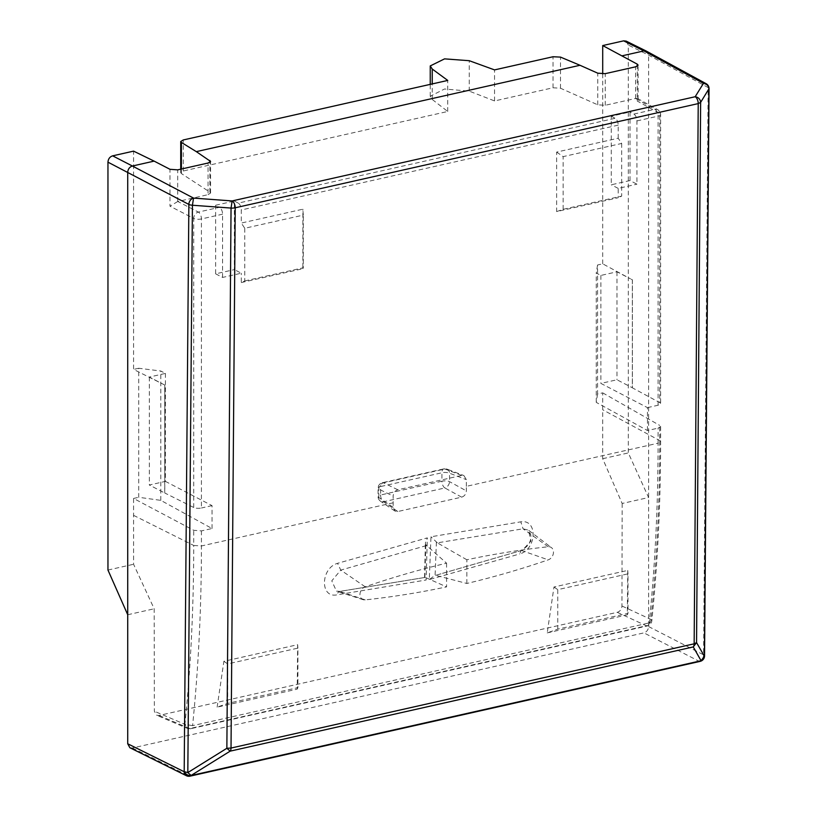 <?xml version="1.0" encoding="UTF-8"?>
<svg xmlns="http://www.w3.org/2000/svg" width="817" height="817" viewBox="0 0 817 817"><rect width="100%" height="100%" fill="white"/><g stroke="black" fill="none" stroke-linecap="round" stroke-linejoin="round"><path stroke-width="0.61" stroke-dasharray="4.08 3.06" d="M446.572 563.189L446.572 586.882A1048.088 822.76 -62.5 0 1 365.199 599.892A7.006 5.505 -62.5 0 1 363.259 599.709A7.006 5.505 -62.5 0 1 359.95 594.531A7.006 5.505 -62.5 0 1 365.199 586.8A1048.088 822.76 -62.5 0 1 446.572 563.189L425.81 544.776L425.351 542.999L427.332 537.862L337.523 563.342C320.836 568.04 319.784 597.819 336.43 594.939L426.127 580.009L427.332 537.862M215.637 205.251L234.367 201.043L234.367 269.61L215.637 273.828L215.637 205.251L219.518 207.324L198.368 212.083L177.779 201.482L208.049 194.671L208.049 163.032M215.637 273.828L222.571 277.433L241.301 273.215L234.367 269.61M222.571 277.433L222.571 214.177A5.607 2.89 -102.7 0 0 219.518 207.324M630.009 180.577L630.009 112L611.279 116.218L611.279 184.785L630.009 180.577L636.933 184.182L636.933 120.926A5.607 2.89 -102.7 0 0 633.88 114.074L630.009 112M556.643 152.085L563.148 156.619L621.676 143.455L618.203 138.226L556.643 152.085L556.643 211.593L618.203 197.734L618.203 188.39L636.933 184.182M618.203 188.39L611.279 184.785M597.564 264.984L596.257 273.031L600.873 275.431L616.968 271.806L630.469 278.832L602.711 263.83L597.564 264.984L597.564 394.029L602.711 392.865L602.691 458.705L622.156 503.476L648.606 497.522L628.314 452.935L628.314 45.068L626.159 41.116M602.691 458.705L628.314 452.935M129.872 747.729L132.405 747.994L643.929 632.879C646.768 631.929 648.33 629.815 648.606 626.557L648.606 55.117L646.574 51.226M602.711 263.83L602.711 73.949M622.156 503.476L621.962 606.01C621.686 609.268 620.123 611.371 617.284 612.321L159.039 715.447L156.69 715.263L154.362 711.239L154.168 608.788L133.58 564.271L133.569 498.441L193.711 530.294L201.421 530.907L212.032 528.517L160.816 500.361L138.716 497.287L138.716 368.253L160.816 371.02L165.432 373.42L149.337 377.046L162.849 384.061L133.569 369.407L133.569 151.135M201.421 530.907L201.421 545.97C201.411 607.807 198.47 667.703 192.587 725.659L649.26 622.891A5.607 2.89 77.3 0 1 647.452 625.924A5.607 2.89 77.3 0 1 646.349 625.791C649.209 624.852 650.751 622.738 650.955 619.439C656.807 561.749 659.738 502.118 659.738 440.567L659.738 425.422L660.606 426.494L658.083 428.139L658.083 443.202L660.606 441.599L659.738 440.567L602.711 409.766M466.344 486.35L466.344 479.64L463.882 475.555L461.666 475.433L397.838 489.792C394.999 490.741 393.437 492.845 393.161 496.103L393.161 502.812A1205.024 622.411 -102.7 0 1 393.161 507.326L394.887 511.023L397.818 511.524L461.636 497.155C464.485 496.215 466.047 494.111 466.333 490.864A1205.024 622.411 -102.7 0 0 466.344 486.35L658.083 443.202C658.083 505.029 655.142 564.935 649.26 622.891L651.792 621.022L650.955 619.439L621.962 606.01M133.569 515.343L193.711 545.45C193.7 607 190.77 666.621 184.918 724.322L192.587 725.659A5.607 2.89 77.3 0 1 190.78 728.693A5.607 2.89 77.3 0 1 189.677 728.56L187.338 728.376L184.918 724.322L154.362 711.239M127.718 614.741L154.168 608.788M107.956 570.041L133.58 564.271M602.711 392.865L659.738 425.422M597.564 394.029L596.257 402.373L647.472 430.528L658.083 428.139M596.257 402.373L596.257 273.031M138.716 368.253L133.569 369.407M133.569 498.441L138.716 497.287M647.472 430.528L647.472 407.622L600.873 383.398L616.968 379.772L632.378 387.779L632.378 279.812L630.469 278.832L632.327 279.822L632.327 387.799L659.738 402.607L659.738 113.543L637.25 101.053L637.25 66.238M600.873 275.431L600.873 383.398M647.472 407.622L658.083 405.232A5.607 1.92 0 0 0 660.616 403.629A5.607 1.92 0 0 0 659.738 402.607M208.049 194.671L210.572 193.047L209.898 192.118L181.384 173.551L180.72 172.622L183.243 170.998L447.736 111.48L432.234 99.46L430.242 96.222L444.56 88.992L469.234 91.126L494.551 100.94L553.038 87.776L560.513 88.236L597.768 104.831L605.244 105.291L635.595 98.459L637.679 98.53L638.118 99.286L637.25 101.053M177.779 201.482L169.987 206.201L169.987 169.303M160.816 500.361L160.816 371.02M618.203 138.226L618.203 125.144A5.607 2.89 -102.7 0 0 615.15 118.291L238.247 203.116A5.607 2.89 -102.7 0 1 241.301 209.969L241.301 223.051L302.862 209.193L303.291 215.106L244.763 228.27L241.301 223.051M658.083 405.232L658.083 116.167A5.607 2.89 -102.7 0 0 655.03 109.315L635.514 98.479M165.432 373.42L165.432 481.387L149.337 485.012L164.748 493.019L164.748 385.052L162.849 384.061L164.748 385.052M212.032 528.517L212.032 505.611L165.432 481.387M164.799 385.042L164.799 493.008L193.711 507.48A5.607 1.92 0 0 0 201.421 508L201.421 218.946A5.607 2.89 -102.7 0 0 198.368 212.083A5.607 4.33 -62.7 0 0 193.711 218.425A5.607 1.92 0 0 0 201.421 218.946L222.571 214.177M234.367 201.043L238.247 203.116M611.279 116.218L615.15 118.291M447.736 111.48L447.736 80.434M494.551 100.94L494.551 69.894M186.358 775.701A5.607 4.391 116.4 0 0 188.87 775.966L698.913 661.178A5.607 4.442 117.2 0 0 703.6 654.856L708.145 87.562L648.606 55.117L628.314 45.068M706.123 83.681A5.607 4.412 -61.4 0 1 708.145 87.562L708.911 89.002M700.118 661.372A5.607 2.89 77.3 0 1 698.913 661.178L643.929 632.879M466.844 583.471L466.844 559.768A1048.088 822.76 -62.5 0 1 548.217 546.757A7.006 5.505 -62.5 0 1 551.465 547.625A7.006 5.505 -62.5 0 1 553.466 552.129A7.006 5.505 -62.5 0 1 548.217 559.859A1048.088 822.76 -62.5 0 1 466.844 583.471L435.645 575.331L521.001 550.617L519.735 553.957C536.881 549.218 537.872 518.948 520.807 521.828L430.978 536.769L429.293 579.57L519.735 553.957M466.844 559.768L437.33 542.845L523.074 528.803L528.497 530.192L530.938 541.12L521.992 550.658L548.217 559.859M365.199 599.892L339.668 591.426L425.269 577.394L446.572 586.882M425.269 577.394L339.668 591.426L336.461 591.14L331.784 580.836L340.76 570.103L426.484 545.562M424.574 577.282L425.361 542.999M425.81 544.776L424.881 577.282L426.127 580.009M437.33 542.845L430.978 536.769M435.645 575.331L521.001 550.617C526.516 547.278 529.518 544.153 530.019 541.232C531.734 538.24 531.224 534.563 528.487 530.202L551.465 547.625M436.401 542.12L435.093 575.25L429.293 579.57M547.216 632.879L627.303 614.854L627.742 570.409L553.977 587.004L547.216 632.879L557.756 629.141L627.987 613.342L627.987 573.84L557.756 589.649L557.756 629.141M217.128 707.154L223.889 661.29L297.654 644.695L297.214 689.139L217.128 707.154L227.667 703.427L297.899 687.628L297.899 648.126L227.667 663.925L227.667 703.427M223.889 661.29L227.667 663.925M297.214 689.139L297.899 687.628M297.654 644.695L297.899 648.126M627.303 614.854L627.987 613.342M627.742 570.409L627.987 573.84M553.977 587.004L557.756 589.649M212.032 505.611L201.421 508M244.763 228.27L244.763 280.936L241.301 282.559L241.301 273.215M241.301 282.559L302.862 268.701L302.862 209.193M244.763 280.936L303.291 267.772L303.291 215.106M302.862 268.701L303.291 267.772M556.643 211.593L563.148 209.295L621.676 196.121L618.203 197.734M563.148 209.295L563.148 156.619M621.676 143.455L621.676 196.121M616.968 271.806L616.968 379.772M149.337 377.046L149.337 485.012M461.666 475.433L444.857 469.009A5.607 4.34 -69.1 0 1 447.022 469.121L463.821 475.535M447.113 469.152A5.607 4.34 -69.1 0 1 449.534 473.217L449.534 481.652A5.607 4.136 -61.3 0 1 444.857 487.963A5.607 2.89 77.3 0 1 441.936 481.193A5.607 1.92 180 0 1 449.534 481.652L466.344 490.864M397.818 511.524L383.51 501.771A5.607 4.442 -55.7 0 1 380.62 501.291M394.825 510.982L380.518 501.23A5.607 4.442 -55.7 0 1 378.843 497.563L378.843 489.128A5.607 4.636 -64 0 1 383.51 482.816A5.607 2.89 -102.7 0 0 382.448 482.694A5.607 2.89 -102.7 0 0 380.599 486.554A5.607 1.92 0 0 0 378.067 488.157A5.607 1.92 0 0 0 378.843 489.128L393.161 496.103M397.838 489.792L383.51 482.816L444.857 469.009A5.607 2.89 -102.7 0 0 443.794 468.887A5.607 2.89 -102.7 0 0 441.936 472.757L380.599 486.554L380.599 495L441.936 481.193L441.936 472.757A5.607 1.92 0 0 1 449.534 473.217L466.344 479.64M617.284 612.321L646.349 625.791L189.677 728.56L159.039 715.447M393.161 502.812L201.421 545.97L193.711 545.45L193.711 530.294M636.933 120.926L658.083 116.167A5.607 1.92 0 0 0 660.616 114.574A5.607 1.92 0 0 0 659.738 113.543A5.607 4.432 -61 0 0 657.726 109.672L637.679 98.53M635.595 98.459L635.595 66.82M633.88 114.074L655.03 109.315A5.607 4.432 -61 0 1 657.726 109.672A5.607 5.607 0 0 1 660.616 114.574L660.616 403.629M177.697 201.503L177.697 169.865M209.898 192.118L209.898 162.338M181.384 173.551L181.384 169.037M560.513 88.236L560.513 57.108M597.768 104.831L597.768 73.193M605.244 105.291L605.244 73.653M618.203 125.144L241.301 209.969M193.711 507.48L193.711 218.425L169.987 206.201M183.243 170.998L183.243 139.962M432.234 99.46L432.234 83.926M469.234 91.126L469.234 60.703M553.038 87.776L553.038 56.741M132.405 747.994L188.87 775.966A5.607 2.89 -102.7 0 0 190.075 776.15M648.606 626.557L703.6 654.856A5.607 4.473 -141 0 1 703.274 659.39A5.607 4.473 39 0 0 703.662 654.785A5.607 2.032 0.9 0 1 704.55 655.908M548.217 546.757L523.074 528.803L520.807 521.828M365.199 586.8L340.76 570.103L337.523 563.342M363.259 599.709L336.461 591.13L338.892 591.334L336.43 594.939M461.636 497.155L444.857 487.963L383.51 501.771A5.607 2.89 77.3 0 1 380.599 495A5.607 1.92 180 0 0 378.067 496.593A5.607 5.607 0 0 0 380.681 501.332M393.161 507.326L378.843 497.563A5.607 1.92 180 0 1 378.067 496.593L378.067 488.157A5.607 5.607 0 0 1 382.448 482.694L443.794 468.887A5.607 5.607 0 0 1 447.175 469.183M660.616 426.474L660.616 441.599C660.606 503.323 657.665 563.127 651.792 621.022A5.607 5.607 0 0 1 647.452 625.924L190.78 728.693A5.607 5.607 0 0 1 187.338 728.376L156.731 715.273M638.118 99.286L638.118 65.186M210.572 193.047L210.572 161.409M180.72 172.632L180.72 169.19M430.242 96.222L430.242 84.376"/><path stroke-width="1.23" d="M602.711 73.949L602.711 45.558L623.637 40.85L626.159 41.116M129.872 747.729L127.718 743.776L127.718 614.741L107.956 570.041L107.956 162.164C108.232 158.906 109.795 156.793 112.644 155.843L133.569 151.135L154.127 161.123L132.405 166.014L112.644 155.843M154.127 161.123L169.987 169.303L177.697 169.865L208.049 163.032L210.572 161.409L196.315 151.635L580.009 65.278L597.768 73.193L605.244 73.653L635.595 66.82L638.118 65.197L637.25 64.145L602.711 45.558M622.197 55.791L643.929 50.899L623.637 40.85M127.718 614.741L127.718 172.336C127.993 169.078 129.556 166.964 132.405 166.014L193.537 198.102A5.607 4.361 -62.3 0 0 188.86 204.424L107.956 162.164M196.315 151.635L181.384 142.424L180.72 141.535L183.243 139.962L447.736 80.434L432.234 69.026L430.242 65.932L444.56 58.865L469.234 60.703L494.551 69.894L553.038 56.741L560.513 57.108L580.009 65.278M646.574 51.226L643.929 50.899L703.468 83.344A5.607 4.412 -61.4 0 1 706.123 83.681L646.574 51.236M127.718 743.776L184.193 771.748A5.607 4.391 116.4 0 0 186.358 775.701A5.607 5.607 0 0 0 190.075 776.15A5.607 2.89 -102.7 0 0 191.045 775.517L191.107 775.445A5.607 4.432 -140.4 0 1 184.254 771.677L187.818 772.586L226.86 748.29L231.027 748.055L694.154 643.827L698.229 103.596L700.629 102.391L696.554 642.591L704.428 656.327L701.149 660.657A5.607 4.473 39 0 0 703.304 659.36A5.607 4.473 -141 0 1 703.243 659.431A5.607 4.473 -141 0 1 701.088 660.739A5.607 2.89 77.3 0 1 700.118 661.372A5.607 5.607 0 0 0 703.243 659.431L703.304 659.36A5.607 5.607 0 0 0 704.55 655.908L709.044 88.604L700.629 102.391C700.302 99.194 698.484 97.305 695.175 96.733L232.161 200.931L193.537 198.102L192.424 205.241A5.607 1.92 180 0 1 188.86 204.424L184.193 771.748A5.607 4.432 39.6 0 0 191.045 775.517L701.088 660.739L693.265 646.931A5.607 2.89 -102.7 0 0 694.154 643.827L696.554 642.591L693.265 646.931L230.149 751.15L226.86 748.29L231.048 208.069L232.161 200.931A5.607 2.89 -102.7 0 1 235.214 207.784L231.027 748.055A5.607 2.89 -102.7 0 1 230.149 751.15L191.107 775.445L187.818 772.586L192.424 205.241L231.048 208.069A5.607 1.92 0 0 0 235.214 207.784L698.229 103.596A5.607 2.89 77.3 0 0 695.175 96.733L703.468 83.344C706.96 84.11 708.778 85.999 708.911 89.002L704.428 656.327A5.607 2.032 0.9 0 0 704.55 655.908M637.25 66.238L637.25 64.145M209.898 162.338L209.898 160.479M181.384 169.037L181.384 142.424M432.234 83.926L432.234 69.026M180.72 169.19L180.72 141.535M430.242 84.376L430.242 65.932M646.441 51.154L626.149 41.105M129.883 747.729L186.358 775.701M190.075 776.15L700.118 661.372M709.044 88.604A5.607 5.607 0 0 0 706.123 83.681"/></g></svg>
